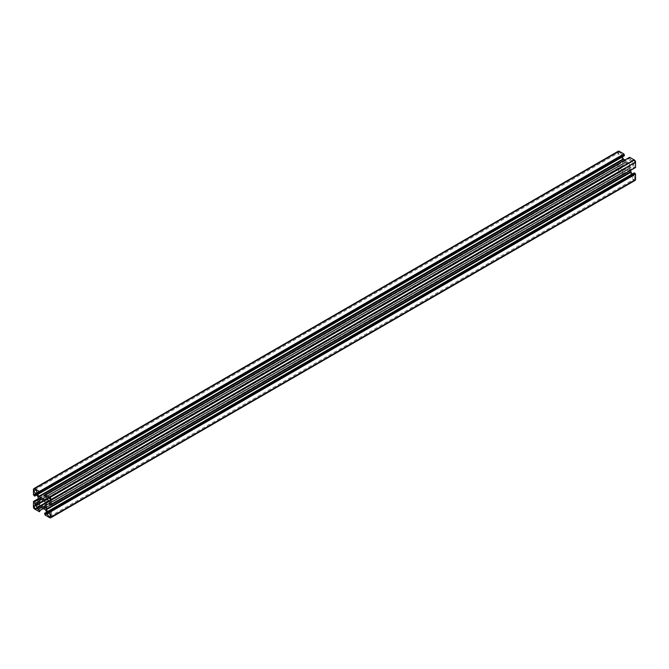 <?xml version="1.0" encoding="UTF-8"?>
<svg xmlns="http://www.w3.org/2000/svg" width="669" height="669" viewBox="0 0 669 669"><rect width="100%" height="100%" fill="white"/><g stroke="black" fill="none" stroke-linecap="round" stroke-linejoin="round"><path stroke-width="0.5" stroke-dasharray="3.35 2.51" d="M633.501 175.88A1.856 1.07 -120 0 0 632.573 175.788A1.856 1.07 -120 0 0 632.289 177.277A1.856 1.07 -120 0 0 633.501 178.916A1.856 1.07 -120 0 0 634.438 179.008A1.856 1.07 -120 0 0 634.722 177.519A1.856 1.07 -120 0 0 633.501 175.88M633.501 160.351A1.856 1.07 -120 0 0 632.573 160.259A1.856 1.07 -120 0 0 632.289 161.747A1.856 1.07 -120 0 0 633.501 163.387A1.856 1.07 -120 0 0 634.438 163.479A1.856 1.07 -120 0 0 634.722 161.99A1.856 1.07 -120 0 0 633.501 160.351M620.063 168.111A1.856 1.07 -120 0 0 619.126 168.019A1.856 1.07 -120 0 0 618.842 169.516A1.856 1.07 -120 0 0 620.063 171.155A1.856 1.07 -120 0 0 620.991 171.247A1.856 1.07 -120 0 0 621.275 169.75A1.856 1.07 -120 0 0 620.063 168.111M620.063 152.591A1.856 1.07 -120 0 0 619.126 152.499A1.856 1.07 -120 0 0 618.842 153.987A1.856 1.07 -120 0 0 620.063 155.626A1.856 1.07 -120 0 0 620.991 155.718A1.856 1.07 -120 0 0 621.275 154.23A1.856 1.07 -120 0 0 620.063 152.591M44.99 503.063L629.37 165.678A1.238 0.719 -120 0 0 629.47 165.636A1.238 0.719 -120 0 0 629.654 164.641A1.238 0.719 -120 0 0 628.852 163.545A1.238 0.719 -120 0 0 628.224 163.487A1.238 0.719 -120 0 0 628.141 163.554A4.131 2.383 -120 0 0 626.778 162.375A4.131 2.383 -120 0 0 625.423 161.982A1.238 0.719 -120 0 0 624.712 161.162A1.238 0.719 -120 0 0 624.093 161.095A1.238 0.719 -120 0 0 624.194 162.684A4.131 2.383 -120 0 0 624.194 165.828A1.238 0.719 -120 0 0 624.093 165.87A1.238 0.719 -120 0 0 624.093 167.3A1.238 0.719 -120 0 0 625.331 168.019A1.238 0.719 -120 0 0 625.423 167.952A4.131 2.383 -120 0 0 628.141 169.525A1.238 0.719 -120 0 0 629.47 170.403A1.238 0.719 -120 0 0 629.37 168.814A4.131 2.383 -120 0 0 629.37 165.678M624.194 165.828L43.769 500.939L628.141 163.554M624.194 162.684L40.859 499.475L625.423 161.982M44.614 514.218L629.178 176.725L634.379 180.262A1.656 0.953 -120 0 0 635.207 180.346M45.082 514.486L629.646 176.992M45.082 515.03L629.646 177.528M634.262 172.836L634.262 174.801A0.828 0.477 60 0 1 633.677 175.136L632.523 174.467A0.828 0.477 60 0 1 632.138 174.065M630.875 170.21L630.875 164.624A0.828 0.477 60 0 1 631.043 164.248L632.113 163.629A0.828 0.477 60 0 1 632.523 163.671L633.677 164.331A0.828 0.477 60 0 1 634.262 165.352L634.262 167.309L635.55 167.509M632.113 163.629L631.043 164.248M49.698 504.802L634.262 167.309M50.518 504.735L635.082 167.242M629.646 157.282L629.178 158.494L630.875 159.473A0.828 0.477 60 0 1 631.461 160.485L631.461 161.823A0.828 0.477 60 0 1 631.285 162.199L630.215 162.818A0.828 0.477 60 0 1 629.805 162.776L624.971 159.983M45.082 495.319L629.646 157.825M45.082 494.776L629.178 157.55M44.614 495.988L629.178 158.494M46.721 499.693L631.285 162.199M45.651 500.312L630.215 162.818M622.254 156.956A0.828 0.477 60 0 1 622.103 156.421L622.103 155.091A0.828 0.477 60 0 1 622.688 154.748L624.386 155.726M618.357 151.161A1.656 0.953 -120 0 0 618.014 151.913L618.014 157.382L619.302 158.662L619.302 156.705A0.828 0.477 60 0 1 619.887 156.37L621.033 157.039A0.828 0.477 60 0 1 621.451 157.474L622.521 159.322A0.828 0.477 60 0 1 622.688 159.899L622.688 166.882A0.828 0.477 60 0 1 622.521 167.258L621.451 167.877A0.828 0.477 60 0 1 621.033 167.835L619.887 167.166A0.828 0.477 60 0 1 619.302 166.155L619.302 164.198L618.014 163.997L618.014 169.466A1.656 0.953 -120 0 0 619.185 171.49L623.918 174.224L624.386 173.012L622.688 172.033A0.828 0.477 60 0 1 622.103 171.021L622.103 169.683A0.828 0.477 60 0 1 622.279 169.307L623.349 168.688A0.828 0.477 60 0 1 623.759 168.73L629.805 172.226A0.828 0.477 60 0 1 630.215 172.661L631.285 174.509A0.828 0.477 60 0 1 631.461 175.086L631.461 176.415A0.828 0.477 60 0 1 630.875 176.758L629.178 175.78L629.178 176.725M33.45 494.876L618.014 157.382M33.918 495.144L618.482 157.65M33.918 495.687L618.482 158.193M36.862 494.935L619.302 158.662M37.957 504.752L622.521 167.258M36.887 505.371L621.451 167.877M38.125 499.735L619.302 164.198M38.125 498.79L618.482 163.729M33.918 501.758L618.482 164.265M33.918 501.223L618.014 163.997M624.386 173.957L44.029 509.017L623.918 174.224M39.354 511.175L623.918 173.681M43.209 508.549L624.386 173.012M623.349 168.688L622.279 169.307M46.746 512.044L629.178 175.78M44.806 503.172L625.423 167.952M628.141 169.525L44.806 506.316L629.37 168.814M49.815 517.756L634.379 180.262M633.677 175.136L49.698 512.295L634.262 174.801M49.698 510.965L632.523 174.467M632.523 163.671L47.967 501.165L630.875 164.624M49.113 501.834L633.677 164.331M49.698 502.845L634.262 165.352M46.312 496.967L630.875 159.473M46.897 497.979L631.461 160.485M629.805 162.776L46.897 499.317L631.461 161.823M39.279 492.911L622.103 156.421M622.688 154.748L38.125 492.242L622.103 155.091M33.45 489.407L618.014 151.913M619.887 156.37L35.323 493.864L619.302 156.705M36.477 494.533L621.033 157.039M36.887 494.968L621.451 157.474M37.957 496.816L622.521 159.322M38.125 497.393L622.688 159.899M621.033 167.835L38.125 504.376L622.688 166.882M38.125 503.046L619.887 167.166M38.125 501.691L619.302 166.155M33.45 506.96L618.014 169.466M34.621 508.984L619.185 171.49M41.52 507.57L622.688 172.033M40.349 506.893L622.103 171.021M623.759 168.73L39.195 506.224L622.103 169.683M45.241 509.719L629.805 172.226M45.651 510.154L630.215 172.661M46.721 512.002L631.285 174.509M46.897 512.579L631.461 175.086M630.875 176.758L46.897 513.909L631.461 176.415M48.009 513.282L632.573 175.788M48.009 497.753L632.573 160.259M34.562 505.521L619.126 168.019M34.562 489.992L619.126 152.499M44.907 503.13L629.47 165.636M49.531 512.671L634.095 175.178M37.715 492.2L622.279 154.706M34.905 493.822L619.469 156.329M46.721 514.294L631.285 176.8M40.776 505.513L625.331 168.019M39.53 503.364L624.093 165.87M39.53 498.597L624.093 161.095M43.669 500.981L628.224 163.487M44.907 507.905L629.47 170.403M36.427 493.212L620.991 155.718M36.427 508.741L620.991 171.247M49.874 500.981L634.438 163.479M49.874 516.501L634.438 179.008"/><path stroke-width="1" d="M48.937 513.374A1.856 1.07 -120 0 0 48.009 513.282A1.856 1.07 -120 0 0 47.725 514.77A1.856 1.07 -120 0 0 48.937 516.409A1.856 1.07 -120 0 0 49.874 516.501A1.856 1.07 -120 0 0 50.158 515.013A1.856 1.07 -120 0 0 48.937 513.374M48.937 497.845A1.856 1.07 -120 0 0 48.009 497.753A1.856 1.07 -120 0 0 47.725 499.25A1.856 1.07 -120 0 0 48.937 500.889A1.856 1.07 -120 0 0 49.874 500.981A1.856 1.07 -120 0 0 50.158 499.484A1.856 1.07 -120 0 0 48.937 497.845M35.499 505.613A1.856 1.07 -120 0 0 34.562 505.521A1.856 1.07 -120 0 0 34.278 507.01A1.856 1.07 -120 0 0 35.499 508.649A1.856 1.07 -120 0 0 36.427 508.741A1.856 1.07 -120 0 0 36.711 507.253A1.856 1.07 -120 0 0 35.499 505.613M35.499 490.084A1.856 1.07 -120 0 0 34.562 489.992A1.856 1.07 -120 0 0 34.278 491.481A1.856 1.07 -120 0 0 35.499 493.12A1.856 1.07 -120 0 0 36.427 493.212A1.856 1.07 -120 0 0 36.711 491.723A1.856 1.07 -120 0 0 35.499 490.084M39.63 500.186L40.859 499.475A1.238 0.719 -120 0 0 40.148 498.656A1.238 0.719 -120 0 0 39.53 498.597A1.238 0.719 -120 0 0 39.63 500.186A4.131 2.383 -120 0 0 39.63 503.322A1.238 0.719 -120 0 0 39.53 503.364A1.238 0.719 -120 0 0 39.53 504.802A1.238 0.719 -120 0 0 40.776 505.513A1.238 0.719 -120 0 0 40.859 505.446L44.99 503.063M40.859 505.446A4.131 2.383 -120 0 0 43.577 507.018A1.238 0.719 -120 0 0 44.907 507.905A1.238 0.719 -120 0 0 44.806 506.316A4.131 2.383 -120 0 0 44.806 503.172A1.238 0.719 -120 0 0 44.907 503.13A1.238 0.719 -120 0 0 45.099 502.135A1.238 0.719 -120 0 0 44.288 501.039A1.238 0.719 -120 0 0 43.669 500.981A1.238 0.719 -120 0 0 43.577 501.048L39.63 503.322M43.577 501.048A4.131 2.383 -120 0 0 42.222 499.868A4.131 2.383 -120 0 0 40.859 499.475M50.518 505.271L50.518 504.735L50.986 505.003L50.986 499.534A1.656 0.953 -120 0 0 49.815 497.51L45.082 494.776L44.614 495.988L46.312 496.967A0.828 0.477 60 0 1 46.897 497.979L46.897 499.317A0.828 0.477 60 0 1 46.721 499.693L45.651 500.312A0.828 0.477 60 0 1 45.241 500.27L39.195 496.774A0.828 0.477 60 0 1 38.785 496.339L37.715 494.491A0.828 0.477 60 0 1 37.539 493.914L37.539 492.585A0.828 0.477 60 0 1 38.125 492.242L39.822 493.22L39.354 491.472L34.621 488.738A1.656 0.953 -120 0 0 33.793 488.654A1.656 0.953 -120 0 0 33.45 489.407L33.45 494.876L34.738 496.164L34.738 494.199A0.828 0.477 60 0 1 35.323 493.864L36.477 494.533A0.828 0.477 60 0 1 36.887 494.968L37.957 496.816A0.828 0.477 60 0 1 38.125 497.393L38.125 504.376A0.828 0.477 60 0 1 37.957 504.752L36.887 505.371A0.828 0.477 60 0 1 36.477 505.329L35.323 504.669A0.828 0.477 60 0 1 34.738 503.648L34.738 501.691L33.45 501.491L33.45 506.96A1.656 0.953 -120 0 0 34.621 508.984L39.354 511.718L39.822 510.506L38.125 509.527A0.828 0.477 60 0 1 37.539 508.515L37.539 507.177A0.828 0.477 60 0 1 37.715 506.801L38.785 506.182A0.828 0.477 60 0 1 39.195 506.224L45.241 509.719A0.828 0.477 60 0 1 45.651 510.154L46.721 512.002A0.828 0.477 60 0 1 46.897 512.579L46.897 513.909A0.828 0.477 60 0 1 46.312 514.252L44.614 513.274L45.082 515.03L49.815 517.756A1.656 0.953 -120 0 0 50.643 517.839A1.656 0.953 -120 0 0 50.986 517.087L50.986 511.618L635.55 174.124L634.262 172.836L49.698 510.338L49.698 512.295A0.828 0.477 60 0 1 49.113 512.63L47.967 511.961A0.828 0.477 60 0 1 47.549 511.526L46.479 509.678A0.828 0.477 60 0 1 46.312 509.101L46.312 502.118A0.828 0.477 60 0 1 46.479 501.742L47.549 501.123A0.828 0.477 60 0 1 47.967 501.165L49.113 501.834A0.828 0.477 60 0 1 49.698 502.845L49.698 504.802L50.518 505.271L635.082 167.777M50.643 517.839L635.207 180.346A1.656 0.953 -120 0 0 635.55 179.593L635.55 174.124M50.986 511.618L50.518 511.35L635.082 173.856M50.518 511.35L50.518 510.807L635.082 173.313M50.518 510.807L49.698 510.338M632.138 174.065A0.828 0.477 60 0 1 632.113 174.032L631.043 172.184A0.828 0.477 60 0 1 630.875 171.607L630.875 170.21M46.479 501.742L47.549 501.123M50.986 505.003L635.55 167.509L635.55 162.04A1.656 0.953 -120 0 0 634.379 160.016L629.646 157.282L44.614 495.043M624.971 159.983L623.759 159.281A0.828 0.477 60 0 1 623.349 158.846L622.279 156.998A0.828 0.477 60 0 1 622.254 156.956M39.822 493.22L624.386 155.726L623.918 153.97L619.185 151.244A1.656 0.953 -120 0 0 618.357 151.161L33.793 488.654M39.822 492.275L624.386 154.782M39.354 492.008L623.918 154.514M39.354 491.472L623.918 153.97M34.738 496.164L36.862 494.935M34.738 501.691L38.125 499.735M33.45 501.491L38.125 498.79M39.354 511.718L39.822 511.451M39.822 510.506L43.209 508.549M37.715 506.801L38.785 506.182M44.614 513.274L46.746 512.044M43.577 507.018L44.806 506.316M50.986 517.087L635.55 179.593M49.113 512.63L49.698 512.295M47.967 511.961L49.698 510.965M47.549 511.526L632.113 174.032M46.479 509.678L631.043 172.184M46.312 509.101L630.875 171.607M46.312 502.118L47.967 501.165M50.986 499.534L635.55 162.04M49.815 497.51L634.379 160.016M45.241 500.27L46.897 499.317M39.195 496.774L623.759 159.281M38.785 496.339L623.349 158.846M37.715 494.491L622.279 156.998M37.539 493.914L39.279 492.911M37.539 492.585L38.125 492.242M34.621 488.738L619.185 151.244M34.738 494.199L35.323 493.864M36.477 505.329L38.125 504.376M35.323 504.669L38.125 503.046M34.738 503.648L38.125 501.691M38.125 509.527L41.52 507.57M37.539 508.515L40.349 506.893M37.539 507.177L39.195 506.224M46.312 514.252L46.897 513.909"/></g></svg>
